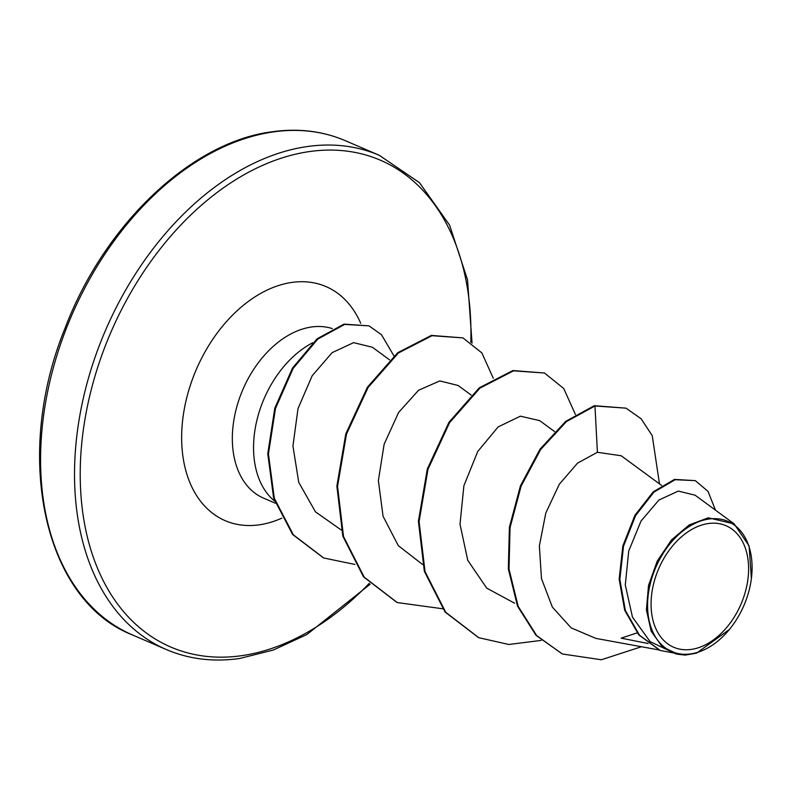 <?xml version="1.0" encoding="UTF-8"?>
<svg xmlns="http://www.w3.org/2000/svg" width="791" height="791" viewBox="0 0 791 791"><rect width="100%" height="100%" fill="white"/><g stroke="black" fill="none" stroke-linecap="round" stroke-linejoin="round"><path stroke-width="1.19" d="M708.232 523.553A66.167 44.8 -66.7 0 1 747.881 579.526A66.167 44.8 -66.7 0 1 691.443 649.381A66.167 44.8 -66.7 0 1 651.794 593.408A66.167 44.8 -66.7 0 1 708.232 523.553M708.835 519.044A70.903 48.014 -66.7 0 1 751.391 578.468A70.903 48.014 -66.7 0 1 729.431 629.428A70.903 48.014 -66.7 0 1 690.84 653.88A70.903 48.014 -66.7 0 1 648.353 593.903A70.903 48.014 -66.7 0 1 708.835 519.044M729.431 629.428L696.555 653.148L685.174 655.096L660.297 650.499L639.484 635.193L625.365 610.533L619.837 579.487L623.526 546.215L635.638 515.524L653.969 492.091L675.178 479.712L695.299 480.631L708.014 491.369L715.469 510.146M685.174 655.096L678.045 654.295L662.186 646.692L651.181 631.238L646.415 609.891L648.521 585.459L657.232 561.126L671.421 540.026L689.198 524.937L708.291 517.808L734.177 523.899L749.087 545.899L751.391 578.468M312.663 342.78A91.558 61.995 113.3 0 0 256.917 420.199A91.558 61.995 113.3 0 0 274.596 501.069M637.101 632.879L621.143 638.159L648.076 643.508M389.607 359.885L372.393 347.249L353.597 342.651L332.111 352.657L312.168 375.774L298.009 408.591L292.937 446.035L298.741 482.332L315.451 511.836L341.168 529.95M471.12 395.016L458.137 385.494L439.806 380.916L418.518 390.299L398.605 412.457L384.149 444.166L378.375 480.602L383.062 516.266L398.318 545.671L422.542 564.458M554.54 431.54L539.66 420.624L520.379 416.175L498.112 426.942L477.744 451.463L463.892 485.763L460.016 524.215L467.758 560.325L486.732 588.148L514.565 603.187M661.573 485.397L621.182 455.754L597.413 452.284L577.489 463.17L559.286 484.29L545.79 513.052L539.373 545.879L541.469 578.587L552.345 607.092L571.142 627.866L595.92 638.406L658.982 649.935M734.186 523.889L695.101 495.196L678.322 491.082L658.923 500.021L641.036 521.032L628.736 550.991L625.285 584.994L632.474 617.128L650.073 641.59L675.87 653.89L678.045 654.295M561.907 653.722L536.684 635.608L518.184 606.39L509.008 569.115L510.066 527.557L521.111 486.149L540.708 449.446L566.405 421.633L594.97 405.981L594.288 405.694L565.733 421.336L540.026 449.159L520.429 485.862L509.394 527.271L508.326 568.818L517.502 606.104L536.001 635.321L562.253 653.87M695.299 480.631L674.496 479.415L653.287 491.794L634.955 515.228L622.843 545.919L619.155 579.19L624.682 610.247L638.802 634.906L659.951 650.35M562.589 654.019L601.378 659.763L641.452 646.731M659.486 483.865L652.239 435.663L641.135 418.775L626.027 408.156L594.97 405.981L597.413 452.284M594.288 405.694L626.027 408.156M478.426 637.536L445.036 611.987L424.352 571.32L418.399 521.229L427.308 469.014L448.962 422.285L479.267 387.827L512.855 370.544L544.505 373.026L563.726 388.51L575.403 414.454M396.904 602.406L363.514 576.857L342.829 536.179L336.877 486.099L345.796 433.883L367.439 387.155L397.744 352.697L431.332 335.414L462.982 337.895L481.867 352.934L493.297 378.286M323.39 557.843L292.63 534.508L273.617 497.994L267.763 453.698L274.793 408.205L292.502 368.052L317.132 338.775L343.986 324.132L368.982 325.843L381.509 334.751L393.938 355.901M541.192 640.403L508.84 644.477L478.763 637.684L445.719 612.283L425.034 571.606L419.082 521.516L427.99 469.3L449.634 422.582L479.949 388.124L513.537 370.831L544.505 373.026M442.525 608.754L397.25 602.554L364.196 577.153L343.512 536.476L337.559 486.386L346.468 434.17L368.122 387.452L398.427 352.984L432.015 335.7L462.982 337.895M354.902 564.428L323.727 557.991L293.313 534.795L274.299 498.281L268.446 453.994L275.476 408.502L293.184 368.339L317.804 339.072L344.668 324.419L368.982 325.843M345.4 140.719A269.069 182.207 113.3 0 0 273.043 131.959A269.069 182.207 113.3 0 0 53.976 365.442A269.069 182.207 113.3 0 0 132.413 634.916L166.357 649.549A269.069 182.207 -66.7 0 1 87.92 380.066A269.069 182.207 -66.7 0 1 306.987 146.592A269.069 182.207 -66.7 0 1 379.344 155.343L345.4 140.719C322.797 131.049 298.316 128.073 271.956 131.8C191.333 141.955 104.254 224.496 65 328.314C12.448 457.158 44.514 600.814 132.413 634.916M369.268 583.333A265.034 179.468 -66.7 0 1 241.947 655.64A265.034 179.468 -66.7 0 1 83.124 431.421A265.034 179.468 -66.7 0 1 309.202 151.605A265.034 179.468 -66.7 0 1 470.793 342.236M275.327 503.214L263.581 498.152A91.558 61.995 -66.7 0 1 236.895 406.455A91.558 61.995 -66.7 0 1 311.436 327.009A91.558 61.995 -66.7 0 1 332.299 328.581M281.833 518.154A127.43 86.288 -66.7 0 1 259.408 524.799A127.43 86.288 -66.7 0 1 183.047 416.986A127.43 86.288 -66.7 0 1 291.741 282.446A127.43 86.288 -66.7 0 1 360.696 323.282M166.357 649.549C188.96 659.219 213.441 662.196 239.802 658.458L273.32 650.034L306.859 634.54L370.148 584.223M472.039 343.136L467.53 279.856L449.585 225.119L419.477 182.672L379.344 155.343M659.615 650.212L660.297 650.499M478.763 637.684L478.09 637.398M397.25 602.554L396.568 602.258M323.727 557.991L323.044 557.695"/></g></svg>
